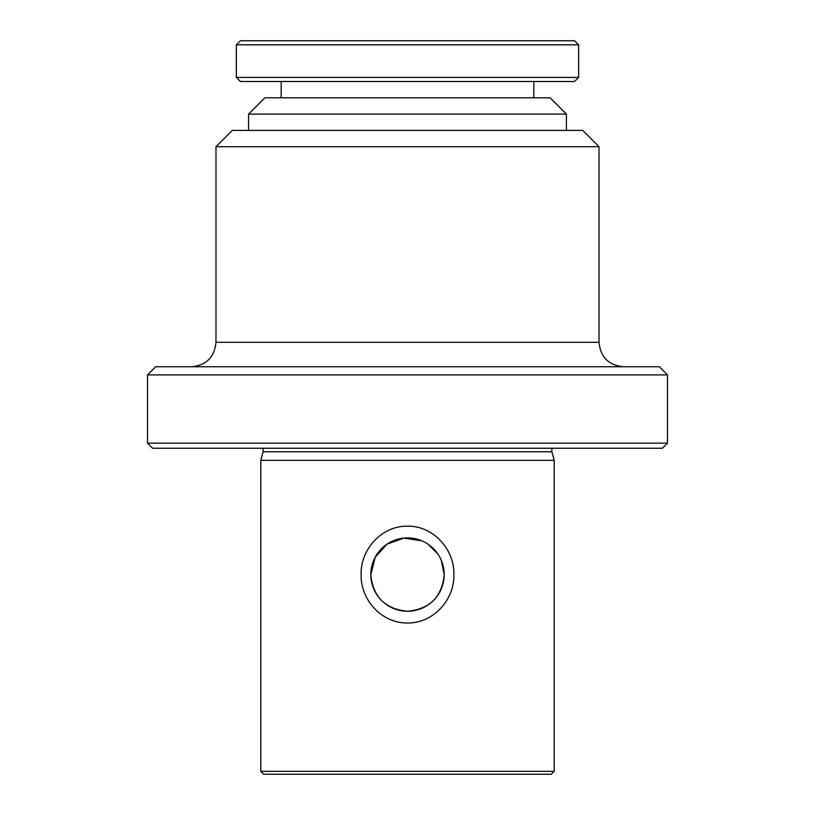 <?xml version="1.0" encoding="UTF-8"?>
<svg xmlns="http://www.w3.org/2000/svg" width="815" height="815" viewBox="0 0 815 815"><rect width="100%" height="100%" fill="white"/><g stroke="black" fill="none" stroke-linecap="round" stroke-linejoin="round"><path stroke-width="1.22" d="M552.57 448.25A4.075 4.075 0 0 0 551.898 451.755L263.102 451.755A4.075 4.075 0 0 0 262.43 448.25M236.35 44.825L240.425 40.75L574.575 40.75L578.65 44.825L236.35 44.825L236.35 77.425L578.65 77.425L578.65 44.825M578.65 77.425L574.575 81.5L240.425 81.5L236.35 77.425M147.515 374.9L155.665 366.75L659.335 366.75L667.485 374.9L147.515 374.9L147.515 443.156L667.485 443.156L662.391 448.25L152.609 448.25L147.515 443.156M248.575 114.1L566.425 114.1L550.125 97.8L264.875 97.8L248.575 114.1L248.575 130.4M215.975 146.7L599.025 146.7L582.725 130.4L232.275 130.4L215.975 146.7L215.975 342.3L599.025 342.3C600.472 357.153 608.622 365.303 623.475 366.75M667.485 374.9L667.485 443.156M263.102 451.755L260.8 460.353L554.2 460.353L554.2 771.336L260.8 771.336L263.714 774.25L551.286 774.25L554.2 771.336M551.898 451.755L554.2 460.353M361.096 574.575C360.525 599.871 381.726 623.383 407.5 622.996C433.274 623.373 454.526 599.809 453.904 574.575C454.505 549.29 433.223 525.746 407.5 526.154C381.726 525.757 360.495 549.341 361.096 574.575M441.322 560.394L444.175 574.575C442.056 596.886 429.851 609.111 407.551 611.25C385.159 609.121 372.913 596.896 370.825 574.575L375.236 557.144L387.003 544.165L403.812 538.083L421.752 540.783M444.175 574.575A36.675 36.675 0 0 1 407.5 611.25A36.675 36.675 0 0 1 370.825 574.575A36.675 36.675 0 0 1 407.5 537.9A36.675 36.675 0 0 1 444.175 574.575M428.038 544.186L437.961 554.159M281.175 81.5L281.175 97.8M260.8 460.353L260.8 771.336M599.025 146.7L599.025 342.3M566.425 114.1L566.425 130.4M533.825 81.5L533.825 97.8M215.975 342.3C214.528 357.153 206.378 365.303 191.525 366.75"/></g></svg>
